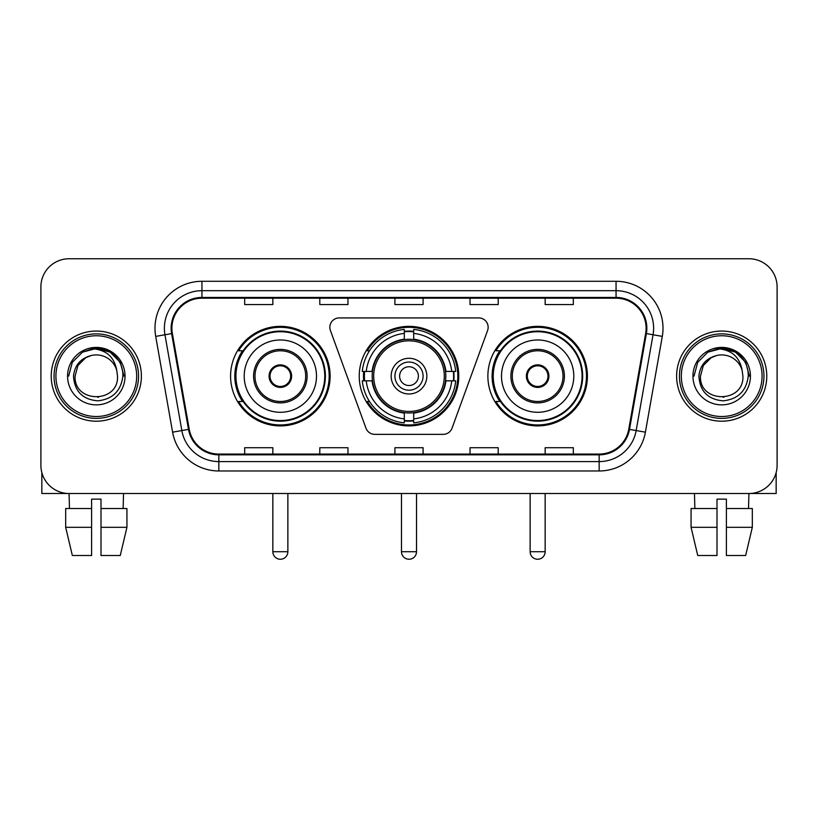 <?xml version="1.0" encoding="UTF-8"?>
<svg xmlns="http://www.w3.org/2000/svg" width="818" height="818" viewBox="0 0 818 818"><rect width="100%" height="100%" fill="white"/><g stroke="black" fill="none" stroke-linecap="round" stroke-linejoin="round"><path stroke-width="1.23" d="M329.858 327.302A9.387 9.387 0 0 0 330.421 330.513L365.963 428.172A9.387 9.387 0 0 0 374.787 434.358L443.213 434.358A9.387 9.387 0 0 0 452.037 428.172L487.579 330.513A9.387 9.387 0 0 0 478.755 317.916L339.245 317.916A9.387 9.387 0 0 0 329.858 327.302M487.876 376.137A49.765 49.765 0 0 0 537.651 425.902A49.765 49.765 0 0 0 587.416 376.137A49.765 49.765 0 0 0 537.651 326.362A49.765 49.765 0 0 0 487.876 376.137M359.235 376.137A49.765 49.765 0 0 0 409 425.902A49.765 49.765 0 0 0 458.765 376.137A49.765 49.765 0 0 0 409 326.362A49.765 49.765 0 0 0 359.235 376.137M230.584 376.137A49.765 49.765 0 0 0 280.349 425.902A49.765 49.765 0 0 0 330.124 376.137A49.765 49.765 0 0 0 280.349 326.362A49.765 49.765 0 0 0 230.584 376.137M242.517 401.485A45.542 45.542 0 0 1 242.517 350.779M363.703 380.83A45.542 45.542 0 0 1 363.703 371.444M499.818 401.485A45.542 45.542 0 0 1 499.818 350.779M40.9 286.924L40.9 465.34A28.17 28.17 0 0 0 69.07 493.51L748.93 493.51A28.17 28.17 0 0 0 777.1 465.34L777.1 286.924A28.17 28.17 0 0 0 748.93 258.754L69.07 258.754A28.17 28.17 0 0 0 40.9 286.924L40.9 465.34M51.227 376.137A45.072 45.072 0 0 0 96.299 421.209A45.072 45.072 0 0 0 141.381 376.137A45.072 45.072 0 0 0 96.299 331.065A45.072 45.072 0 0 0 51.227 376.137A45.072 45.072 0 0 0 96.299 421.209A45.072 45.072 0 0 0 141.381 376.137A45.072 45.072 0 0 0 96.299 331.065A45.072 45.072 0 0 0 51.227 376.137M676.619 376.137A45.072 45.072 0 0 0 721.701 421.209A45.072 45.072 0 0 0 766.773 376.137A45.072 45.072 0 0 0 721.701 331.065A45.072 45.072 0 0 0 676.619 376.137A45.072 45.072 0 0 0 721.701 421.209A45.072 45.072 0 0 0 766.773 376.137A45.072 45.072 0 0 0 721.701 331.065A45.072 45.072 0 0 0 676.619 376.137M171.892 328.243A30.051 30.051 0 0 1 201.944 298.192L616.056 298.192A30.051 30.051 0 0 1 645.647 333.458L628.756 429.245A30.051 30.051 0 0 1 599.165 454.072L218.835 454.072A30.051 30.051 0 0 1 189.244 429.245L172.353 333.458A30.051 30.051 0 0 1 171.892 328.243M171.146 328.243A30.798 30.798 0 0 0 171.616 333.591L188.498 429.368A30.798 30.798 0 0 0 218.835 454.828L599.165 454.828A30.798 30.798 0 0 0 629.502 429.368L646.384 333.591A30.798 30.798 0 0 0 616.056 297.445L201.944 297.445A30.798 30.798 0 0 0 171.146 328.243M155.706 336.392A46.953 46.953 0 0 1 201.944 281.29L616.056 281.29A46.953 46.953 0 0 1 662.294 336.392L645.402 432.18A46.953 46.953 0 0 1 599.165 470.974L218.835 470.974A46.953 46.953 0 0 1 172.598 432.18L155.706 336.392L164.95 334.766A37.556 37.556 0 0 1 201.944 290.687L616.056 290.687A37.556 37.556 0 0 1 653.05 334.766L636.159 430.544A37.556 37.556 0 0 1 599.165 461.587L218.835 461.587A37.556 37.556 0 0 1 181.841 430.544L164.95 334.766A37.556 37.556 0 0 1 164.387 328.243M748.93 258.754L69.07 258.754M69.479 508.54L69.07 493.51L748.93 493.51L748.521 508.54M777.1 465.34L777.1 286.924M629.502 429.368L636.159 430.544L653.05 334.766L662.294 336.392M394.91 298.192L394.91 304.552L423.09 304.552L423.09 298.192M319.797 298.192L319.797 304.552L347.967 304.552L347.967 298.192M244.674 298.192L244.674 304.552L272.844 304.552L272.844 298.192M470.033 298.192L470.033 304.552L498.203 304.552L498.203 298.192M545.156 298.192L545.156 304.552L573.326 304.552L573.326 298.192M423.09 454.072L423.09 447.712L394.91 447.712L394.91 454.072M347.967 454.072L347.967 447.712L319.797 447.712L319.797 454.072M272.844 454.072L272.844 447.712L244.674 447.712L244.674 454.072M498.203 454.072L498.203 447.712L470.033 447.712L470.033 454.072M573.326 454.072L573.326 447.712L545.156 447.712L545.156 454.072M41.841 472.559L41.841 493.51L150.768 493.51M65.675 508.54L65.675 527.313L72.342 555.494L65.675 527.313L65.675 508.54L91.606 508.54L91.606 499.144L101.003 499.144L101.003 508.54L126.933 508.54L126.933 527.313L120.266 555.494L126.933 527.313L101.003 527.313L101.003 508.54M123.538 493.51L123.129 508.54M91.606 508.54L91.606 555.494L72.342 555.494M65.675 527.313L91.606 527.313M120.266 555.494L101.003 555.494L101.003 527.313M136.678 376.137A40.379 40.379 0 0 0 96.299 335.758A40.379 40.379 0 0 0 55.921 376.137A40.379 40.379 0 0 0 96.299 416.515A40.379 40.379 0 0 0 136.678 376.137M138.559 376.137A42.26 42.26 0 0 0 96.299 333.877A42.26 42.26 0 0 0 54.049 376.137A42.26 42.26 0 0 0 96.299 418.387A42.26 42.26 0 0 0 138.559 376.137M117.526 376.137C118.825 403.509 73.784 403.509 75.082 376.137L77.925 365.523L85.696 357.752L91.033 355.574C80.522 358.437 74.673 365.288 73.508 376.137C74.51 391.29 82.598 399.532 97.792 400.84C112.639 399.204 120.992 390.973 122.864 376.137C123.027 367.231 119.725 359.859 112.956 354.03C106.79 349.531 99.939 347.762 92.403 348.734C106.279 349.828 114.397 357.088 116.759 370.493L117.526 376.137C118.825 403.509 73.784 403.509 75.082 376.137L77.925 365.523L85.696 357.752L91.033 355.574L85.696 357.752L77.925 365.523L75.082 376.137L77.925 365.523L85.696 357.752L91.033 355.574L85.696 357.752L77.925 365.523L75.082 376.137L77.925 365.523L85.696 357.752L91.033 355.574L85.696 357.752L77.925 365.523L75.082 376.137L77.925 365.523L85.696 357.752L91.033 355.574L85.696 357.752L77.925 365.523L75.082 376.137C73.784 403.509 118.825 403.509 117.526 376.137C118.825 403.509 73.784 403.509 75.082 376.137C73.784 403.509 118.825 403.509 117.526 376.137C118.825 403.509 73.784 403.509 75.082 376.137C73.784 403.509 118.825 403.509 117.526 376.137L116.759 370.493A21.227 21.227 0 0 0 91.033 355.574M67.567 376.137A28.732 28.732 0 0 0 96.299 404.869A28.732 28.732 0 0 0 125.042 376.137A28.732 28.732 0 0 0 96.299 347.405A28.732 28.732 0 0 0 67.567 376.137M98.477 397.241L97.802 397.303M92.403 348.734L82.465 352.169L72.332 362.292L68.63 376.137L72.332 362.292L82.465 352.169L96.299 348.458L110.144 352.169L120.277 362.292L123.978 376.137L120.277 362.292L110.144 352.169L96.299 348.458L82.465 352.169L72.332 362.292L68.63 376.137L72.332 362.292L82.465 352.169L96.299 348.458L110.144 352.169L120.277 362.292L123.978 376.137L120.277 362.292L110.144 352.169L96.299 348.458L82.465 352.169L72.332 362.292L68.63 376.137L72.332 362.292L82.465 352.169L96.299 348.458L110.144 352.169L120.277 362.292L123.978 376.137M445.513 380.83A36.81 36.81 0 0 0 413.693 339.623L413.693 339.623A36.81 36.81 0 0 0 372.487 380.83A36.81 36.81 0 0 0 445.513 380.83L445.513 380.83A36.81 36.81 0 0 1 413.693 412.64L413.693 418.888A43.006 43.006 0 0 0 451.751 380.83L455.718 380.83A46.953 46.953 0 0 1 413.693 422.855L413.693 418.888M364.644 380.83A44.601 44.601 0 0 1 364.644 371.444M413.693 331.781A44.601 44.601 0 0 0 404.307 331.781M453.356 371.444A44.601 44.601 0 0 1 453.356 380.83M451.751 371.444L455.718 371.444A46.953 46.953 0 0 0 413.693 329.419L413.693 339.184A37.25 37.25 0 0 1 445.953 371.444L451.751 371.444A43.006 43.006 0 0 0 413.693 333.386M366.249 380.83L362.282 380.83A46.953 46.953 0 0 0 404.307 422.855L404.307 413.09A37.25 37.25 0 0 1 372.047 380.83L366.249 380.83A43.006 43.006 0 0 0 404.307 418.888M451.751 380.83L445.953 380.83A37.25 37.25 0 0 1 413.693 413.09L413.693 412.64M372.487 380.83L372.487 380.83A36.81 36.81 0 0 0 404.307 412.64M413.693 420.493A44.601 44.601 0 0 1 404.307 420.493M404.307 333.386L404.307 329.419A46.953 46.953 0 0 0 362.282 371.444L372.047 371.444A37.25 37.25 0 0 1 404.307 339.184L404.307 333.386A43.006 43.006 0 0 0 366.249 371.444M444.307 376.137A35.307 35.307 0 0 1 409 411.444A35.307 35.307 0 0 1 373.693 376.137A35.307 35.307 0 0 1 409 340.83A35.307 35.307 0 0 1 444.307 376.137M426.843 376.137A17.843 17.843 0 0 0 409 358.294A17.843 17.843 0 0 0 391.157 376.137A17.843 17.843 0 0 0 409 393.979A17.843 17.843 0 0 0 426.843 376.137M423.09 376.137A14.09 14.09 0 0 0 409 362.047A14.09 14.09 0 0 0 394.91 376.137A14.09 14.09 0 0 0 409 390.217A14.09 14.09 0 0 0 423.09 376.137M418.387 376.137A9.387 9.387 0 0 1 409 385.523A9.387 9.387 0 0 1 399.613 376.137A9.387 9.387 0 0 1 409 366.74A9.387 9.387 0 0 1 418.387 376.137A9.387 9.387 0 0 1 409 385.523A9.387 9.387 0 0 1 399.613 376.137A9.387 9.387 0 0 1 409 366.74A9.387 9.387 0 0 1 418.387 376.137M369.48 350.779L367.272 350.779A48.835 48.835 0 0 1 457.835 376.137A48.835 48.835 0 0 1 367.272 401.485L369.48 401.485M244.204 376.137A36.156 36.156 0 0 1 280.349 339.981A36.156 36.156 0 0 1 316.505 376.137A36.156 36.156 0 0 1 280.349 412.282A36.156 36.156 0 0 1 244.204 376.137A36.156 36.156 0 0 0 280.349 412.282A36.156 36.156 0 0 0 316.505 376.137M255.001 376.137A25.358 25.358 0 0 0 280.349 401.485A25.358 25.358 0 0 0 305.707 376.137A25.358 25.358 0 0 0 280.349 350.779A25.358 25.358 0 0 0 255.001 376.137M243.089 350.779A45.072 45.072 0 0 0 243.089 401.485M324.766 376.137A44.417 44.417 0 0 0 280.349 331.719A44.417 44.417 0 0 0 235.932 376.137A44.417 44.417 0 0 0 280.349 420.554A44.417 44.417 0 0 0 324.766 376.137M269.081 376.137A11.268 11.268 0 0 0 280.349 387.405A11.268 11.268 0 0 0 291.617 376.137A11.268 11.268 0 0 0 280.349 364.869A11.268 11.268 0 0 0 269.081 376.137M329.184 376.137A48.835 48.835 0 0 1 238.621 401.485L243.15 401.485A45.021 45.021 0 0 0 310.145 409.89A45.021 45.021 0 0 0 310.145 342.374A45.021 45.021 0 0 0 243.15 350.779L238.621 350.779A48.835 48.835 0 0 1 329.184 376.137M269.439 373.315L269.828 373.315A10.9 10.9 0 0 1 290.881 373.315L290.288 373.315A10.327 10.327 0 0 1 280.349 386.464A10.327 10.327 0 0 1 270.41 373.315A10.327 10.327 0 0 1 290.288 373.315L291.259 373.315M269.828 373.315L270.41 373.315L269.828 373.315M291.259 378.949L290.881 378.949A10.9 10.9 0 0 1 269.828 378.949L269.439 378.949M290.881 378.949L290.288 378.949L290.881 378.949M501.495 376.137A36.156 36.156 0 0 1 537.651 339.981A36.156 36.156 0 0 1 573.796 376.137A36.156 36.156 0 0 1 537.651 412.282A36.156 36.156 0 0 1 501.495 376.137A36.156 36.156 0 0 0 537.651 412.282A36.156 36.156 0 0 0 573.796 376.137M512.293 376.137A25.358 25.358 0 0 0 537.651 401.485A25.358 25.358 0 0 0 562.999 376.137A25.358 25.358 0 0 0 537.651 350.779A25.358 25.358 0 0 0 512.293 376.137M500.381 350.779A45.072 45.072 0 0 0 500.381 401.485M582.068 376.137A44.417 44.417 0 0 0 537.651 331.719A44.417 44.417 0 0 0 493.234 376.137A44.417 44.417 0 0 0 537.651 420.554A44.417 44.417 0 0 0 582.068 376.137M526.383 376.137A11.268 11.268 0 0 0 537.651 387.405A11.268 11.268 0 0 0 548.919 376.137A11.268 11.268 0 0 0 537.651 364.869A11.268 11.268 0 0 0 526.383 376.137M586.475 376.137A48.835 48.835 0 0 1 495.912 401.485L500.442 401.485A45.021 45.021 0 0 0 567.436 409.89A45.021 45.021 0 0 0 567.436 342.374A45.021 45.021 0 0 0 500.442 350.779L495.912 350.779A48.835 48.835 0 0 1 586.475 376.137M526.741 373.315L527.119 373.315A10.9 10.9 0 0 1 548.172 373.315L547.59 373.315A10.327 10.327 0 0 1 537.651 386.464A10.327 10.327 0 0 1 527.712 373.315A10.327 10.327 0 0 1 547.59 373.315L548.561 373.315M527.119 373.315L527.712 373.315L527.119 373.315M548.561 378.949L548.172 378.949A10.9 10.9 0 0 1 527.119 378.949L526.741 378.949M548.172 378.949L547.59 378.949L548.172 378.949M776.159 472.559L776.159 493.51L667.232 493.51M716.997 508.54L716.997 527.313L691.067 527.313L697.734 555.494L691.067 527.313L691.067 508.54L716.997 508.54L716.997 499.144L726.394 499.144L726.394 508.54L752.325 508.54L752.325 527.313L745.658 555.494L752.325 527.313L726.394 527.313L726.394 508.54L726.394 555.494L745.658 555.494M716.997 527.313L716.997 555.494L697.734 555.494M694.462 493.51L694.871 508.54M762.079 376.137A40.379 40.379 0 0 0 721.701 335.758A40.379 40.379 0 0 0 681.322 376.137A40.379 40.379 0 0 0 721.701 416.515A40.379 40.379 0 0 0 762.079 376.137M763.951 376.137A42.26 42.26 0 0 0 721.701 333.877A42.26 42.26 0 0 0 679.441 376.137A42.26 42.26 0 0 0 721.701 418.387A42.26 42.26 0 0 0 763.951 376.137M742.918 376.137C744.216 403.509 699.175 403.509 700.474 376.137L703.316 365.523L711.087 357.752L716.435 355.574C705.914 358.437 700.075 365.288 698.899 376.137C699.901 391.29 707.989 399.532 723.184 400.84C738.03 399.204 746.394 390.973 748.255 376.137C748.419 367.231 745.116 359.859 738.347 354.03C732.182 349.531 725.331 347.762 717.795 348.734C731.67 349.828 739.789 357.088 742.151 370.493L742.918 376.137C744.216 403.509 699.175 403.509 700.474 376.137L703.316 365.523L711.087 357.752L716.435 355.574L711.087 357.752L703.316 365.523L700.474 376.137L703.316 365.523L711.087 357.752L716.435 355.574L711.087 357.752L703.316 365.523L700.474 376.137L703.316 365.523L711.087 357.752L716.435 355.574L711.087 357.752L703.316 365.523L700.474 376.137L703.316 365.523L711.087 357.752L716.435 355.574A21.227 21.227 0 0 1 742.151 370.493L742.918 376.137C744.216 403.509 699.175 403.509 700.474 376.137C699.175 403.509 744.216 403.509 742.918 376.137L742.151 370.493M692.958 376.137A28.732 28.732 0 0 0 721.701 404.869A28.732 28.732 0 0 0 750.433 376.137A28.732 28.732 0 0 0 721.701 347.405A28.732 28.732 0 0 0 692.958 376.137M723.869 397.241L723.204 397.303M717.795 348.734L707.856 352.169L697.723 362.292L694.022 376.137L697.723 362.292L707.856 352.169L721.701 348.458L735.535 352.169L745.668 362.292L749.37 376.137L745.668 362.292L735.535 352.169L721.701 348.458L707.856 352.169L697.723 362.292L694.022 376.137L697.723 362.292L707.856 352.169L721.701 348.458L735.535 352.169L745.668 362.292L749.37 376.137L745.668 362.292L735.535 352.169M694.022 376.137L697.723 362.292L707.856 352.169L721.701 348.458L735.535 352.169L745.668 362.292L749.37 376.137L745.668 362.292L735.535 352.169L721.701 348.458L707.856 352.169L697.723 362.292L694.022 376.137L697.723 362.292L707.856 352.169L721.701 348.458L735.535 352.169L745.668 362.292L749.37 376.137L745.668 362.292L735.535 352.169L721.701 348.458L707.856 352.169L697.723 362.292L694.022 376.137L697.723 362.292L707.856 352.169L721.701 348.458L735.535 352.169L745.668 362.292L749.37 376.137L745.668 362.292L735.535 352.169L721.701 348.458L707.856 352.169L697.723 362.292L694.022 376.137L697.723 362.292L707.856 352.169L721.701 348.458L735.535 352.169L745.668 362.292L749.37 376.137L745.668 362.292L735.535 352.169L721.701 348.458L707.856 352.169L697.723 362.292L694.022 376.137L697.723 362.292L707.856 352.169L721.701 348.458L735.535 352.169L745.668 362.292L749.37 376.137M616.056 281.29L616.056 297.445M164.95 334.766L171.616 333.591M218.835 470.974L218.835 454.828M599.165 454.828L599.165 470.974M172.598 432.18L188.498 429.368M646.384 333.591L653.05 334.766M201.944 281.29L201.944 297.445M636.159 430.544L645.402 432.18M401.485 493.51L401.485 551.731L416.515 551.731L416.515 493.51M404.307 420.912A45.021 45.021 0 0 0 413.693 420.912M453.775 380.83A45.021 45.021 0 0 0 453.775 371.444M413.693 331.351A45.021 45.021 0 0 0 404.307 331.351M307.118 376.137A26.759 26.759 0 0 0 280.349 349.368A26.759 26.759 0 0 0 253.59 376.137A26.759 26.759 0 0 0 280.349 402.896A26.759 26.759 0 0 0 307.118 376.137M272.844 493.51L272.844 551.731L287.864 551.731L287.864 493.51M564.41 376.137A26.759 26.759 0 0 0 537.651 349.368A26.759 26.759 0 0 0 510.882 376.137A26.759 26.759 0 0 0 537.651 402.896A26.759 26.759 0 0 0 564.41 376.137M530.136 493.51L530.136 551.731L545.156 551.731L545.156 493.51M401.485 551.731A7.515 7.515 0 0 0 409 559.246A7.515 7.515 0 0 0 416.515 551.731M272.844 551.731A7.515 7.515 0 0 0 280.349 559.246A7.515 7.515 0 0 0 287.864 551.731M530.136 551.731A7.515 7.515 0 0 0 537.651 559.246A7.515 7.515 0 0 0 545.156 551.731"/></g></svg>

